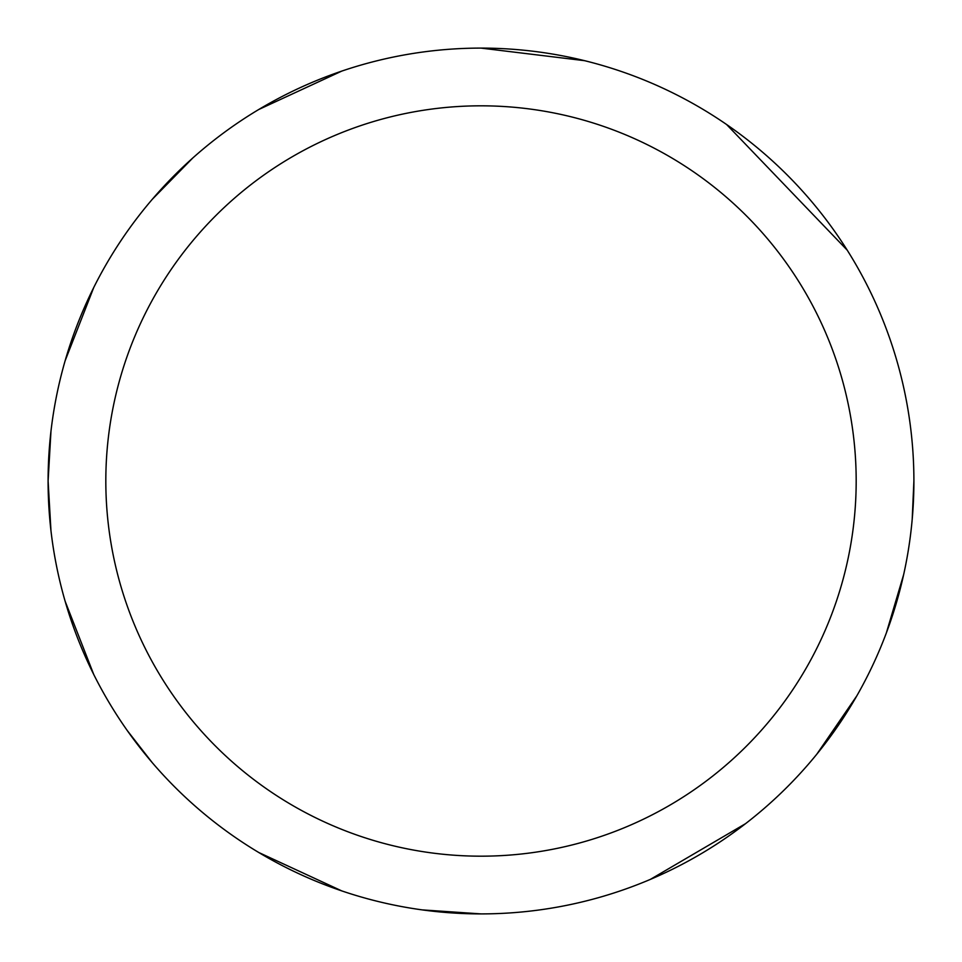 <?xml version="1.0" encoding="UTF-8"?>
<svg xmlns="http://www.w3.org/2000/svg" width="962" height="962" viewBox="0 0 962 962"><rect width="100%" height="100%" fill="white"/><g stroke="black" fill="none" stroke-linecap="round" stroke-linejoin="round"><path stroke-width="1.44" d="M105.82 481A375.18 375.18 0 0 0 668.59 805.915A375.18 375.18 0 0 0 668.59 156.084A375.18 375.18 0 0 0 105.82 481M50.962 530.687L48.1 481A432.9 432.9 0 0 1 481 48.1A432.9 432.9 0 0 1 913.9 481A432.9 432.9 0 0 1 481 913.9A432.9 432.9 0 0 1 48.1 481L50.962 431.313M65.127 360.774L93.771 287.47M152.285 199.302L192.701 158.069M258.79 109.488L341.811 71.08M481 48.1L584.571 60.678M726.575 124.495L847.245 250.192M913.9 481L912.192 519.48M903.679 574.518L886.363 632.924M856.757 695.959L816.834 754.16M745.586 823.64L650.324 879.412M481 913.9L422.282 909.896M341.811 890.92L258.79 852.512M152.285 762.698L127.261 730.543M93.771 674.53L65.127 601.226"/></g></svg>
